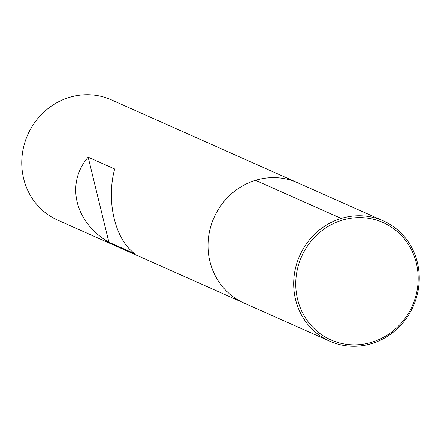 <?xml version="1.0" encoding="UTF-8"?>
<svg xmlns="http://www.w3.org/2000/svg" width="441" height="441" viewBox="0 0 441 441"><rect width="100%" height="100%" fill="white"/><g stroke="black" fill="none" stroke-linecap="round" stroke-linejoin="round"><path stroke-width="0.66" d="M383.24 220.831L111.303 99.837A65.852 62.153 114 0 0 69.281 97.439A65.852 62.153 114 0 0 22.05 156.439A65.852 62.153 114 0 0 57.76 220.169L244.027 303.044A65.852 62.153 -66 0 1 214.012 217.611A65.852 62.153 -66 0 1 297.565 182.712A65.852 62.153 114 0 0 255.543 180.314A65.852 62.153 114 0 0 208.312 239.314A65.852 62.153 114 0 0 244.027 303.044L329.697 341.163A65.852 62.153 -66 0 1 299.687 255.73A65.852 62.153 -66 0 1 383.24 220.831A65.852 62.153 -66 0 1 418.95 284.561A65.852 62.153 -66 0 1 371.719 343.561A65.852 62.153 -66 0 1 329.697 341.163M88.167 157.178C65.34 183.456 74.926 222.793 108.905 242.247L135.42 254.044C115.426 240.814 105.834 201.476 114.682 168.975L88.167 157.178L108.905 242.247M371.835 342.216A64.204 60.599 -66 0 1 298.11 266.386A64.204 60.599 -66 0 1 400.952 235.053A64.204 60.599 -66 0 1 371.835 342.216M341.218 218.433L255.543 180.314"/></g></svg>
